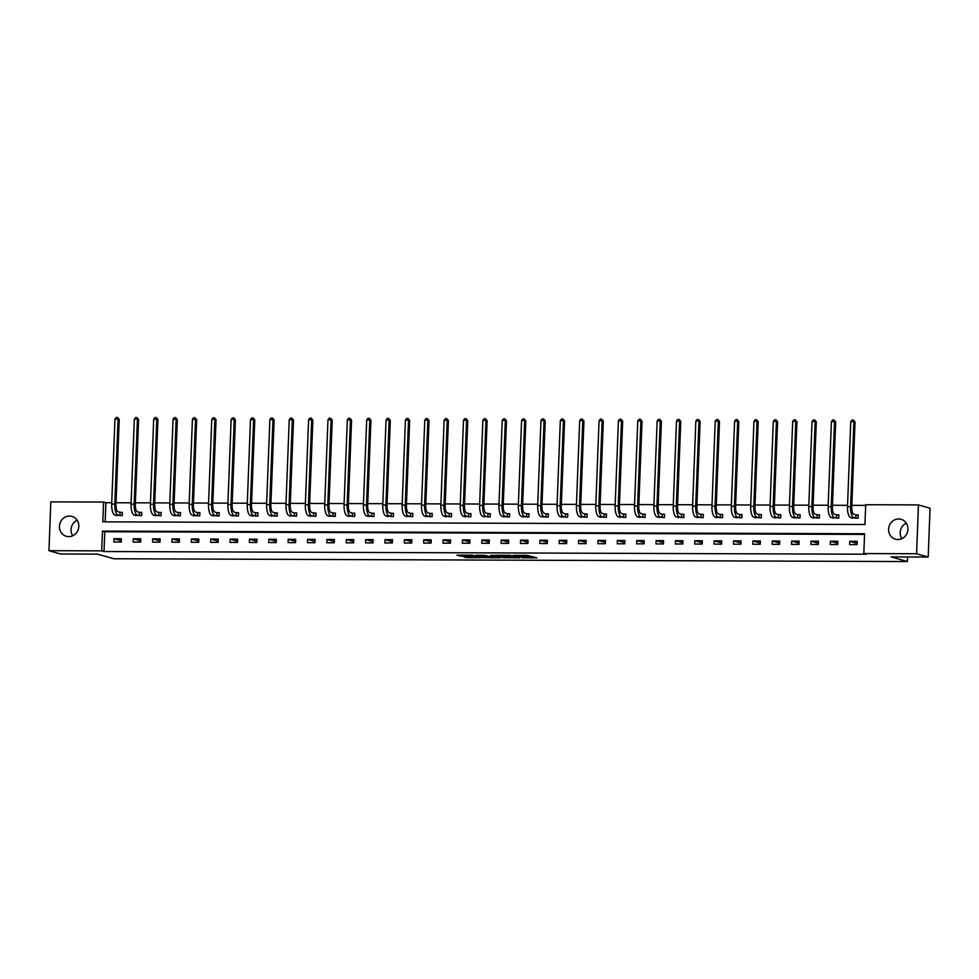 <?xml version="1.0" encoding="UTF-8"?>
<svg xmlns="http://www.w3.org/2000/svg" width="979" height="979" viewBox="0 0 979 979"><rect width="100%" height="100%" fill="white"/><g stroke="black" fill="none" stroke-linecap="round" stroke-linejoin="round"><path stroke-width="1.47" d="M521.942 557.797L536.896 557.859L526.947 555.338L513.412 555.35L521.672 555.901L517.707 556.586L526.592 557.308L521.942 557.797M69.521 516.055A10.341 9.631 105.9 0 1 71.969 516.398A10.341 9.631 105.9 0 1 78.675 527.693A10.341 9.631 105.9 0 1 68.726 536.639A10.341 9.631 105.9 0 1 66.291 536.296A10.341 9.631 105.9 0 1 59.572 525.001A10.341 9.631 105.9 0 1 69.521 516.055M898.673 518.968A10.341 9.631 105.9 0 1 901.108 519.311A10.341 9.631 105.9 0 1 907.827 530.606A10.341 9.631 105.9 0 1 897.878 539.551A10.341 9.631 105.9 0 1 895.43 539.196A10.341 9.631 105.9 0 1 888.724 527.901A10.341 9.631 105.9 0 1 898.673 518.968M463.581 556.77L466.787 557.687L482.011 557.663L472.062 555.142L456.924 555.215L461.366 556.145L473.432 555.668L479.049 557.332L463.581 556.77M918.449 504.907L930.05 508.223L928.178 557.039L891.184 556.916L907.423 561.554L113.784 558.764L97.533 554.126L60.551 554.004L48.95 550.688L50.822 501.872L103.578 502.056L102.819 521.844L864.934 524.524L865.693 504.723L918.449 504.907L916.577 553.735L863.821 553.551L864.579 533.751L102.465 531.083L101.706 550.871L48.95 550.688M928.178 557.039L916.577 553.735M864.555 534.412L104.777 531.744L104.019 551.532L866.146 554.212L863.821 553.551M104.019 551.532L101.706 550.871M503.01 557.687L519.898 557.797L509.949 555.277L494.725 555.301L503.01 557.687L503.059 556.366L507.379 556.513M500.11 557.81L484.067 557.626L475.782 555.24L484.458 555.313L489.451 556.402L494.383 556.329L490.834 555.301L492.535 555.301L500.122 557.467M907.423 561.554L907.606 556.978M857.2 541.314L849.76 541.289L849.625 544.581L857.078 544.605L857.2 541.314M837.84 541.24L830.388 541.216L830.265 544.52L837.718 544.544L837.84 541.24M818.481 541.179L811.028 541.154L810.906 544.446L818.346 544.471L818.481 541.179M799.109 541.106L791.668 541.081L791.534 544.385L798.986 544.41L799.109 541.106M779.749 541.044L772.296 541.008L772.174 544.312L779.627 544.336L779.749 541.044M760.389 540.971L752.937 540.946L752.814 544.238L760.255 544.275L760.389 540.971M741.017 540.91L733.577 540.873L733.455 544.177L740.895 544.202L741.017 540.91M721.658 540.836L714.217 540.812L714.083 544.104L721.535 544.14L721.658 540.836M702.298 540.763L694.845 540.738L694.723 544.043L702.176 544.067L702.298 540.763M682.938 540.702L675.486 540.677L675.363 543.969L682.804 543.994L682.938 540.702M663.566 540.628L656.126 540.604L655.991 543.908L663.444 543.932L663.566 540.628M644.206 540.567L636.754 540.543L636.631 543.834L644.084 543.859L644.206 540.567M624.847 540.494L617.394 540.469L617.272 543.773L624.712 543.798L624.847 540.494M605.475 540.432L598.034 540.408L597.9 543.7L605.352 543.724L605.475 540.432M586.115 540.359L578.675 540.335L578.54 543.639L585.993 543.663L586.115 540.359M566.755 540.298L559.303 540.261L559.18 543.565L566.621 543.59L566.755 540.298M547.396 540.224L539.943 540.2L539.821 543.492L547.261 543.529L547.396 540.224M528.024 540.151L520.583 540.127L520.449 543.431L527.901 543.455L528.024 540.151M508.664 540.09L501.211 540.065L501.089 543.357L508.542 543.382L508.664 540.09M489.304 540.016L481.852 539.992L481.729 543.296L489.17 543.321L489.304 540.016M469.932 539.955L462.492 539.931L462.357 543.223L469.81 543.247L469.932 539.955M450.573 539.882L443.132 539.857L442.997 543.161L450.45 543.186L450.573 539.882M431.213 539.821L423.76 539.796L423.638 543.088L431.078 543.112L431.213 539.821M411.853 539.747L404.4 539.723L404.278 543.027L411.718 543.051L411.853 539.747M392.481 539.686L385.041 539.649L384.906 542.953L392.359 542.978L392.481 539.686M373.121 539.613L365.669 539.588L365.546 542.88L372.999 542.917L373.121 539.613M353.762 539.551L346.309 539.515L346.187 542.819L353.627 542.843L353.762 539.551M334.39 539.478L326.949 539.453L326.815 542.745L334.267 542.782L334.39 539.478M315.03 539.405L307.577 539.38L307.455 542.684L314.908 542.709L315.03 539.405M295.67 539.343L288.218 539.319L288.095 542.611L295.536 542.635L295.67 539.343M276.298 539.27L268.858 539.245L268.735 542.55L276.176 542.574L276.298 539.27M256.939 539.209L249.498 539.184L249.364 542.476L256.816 542.501L256.939 539.209M237.579 539.135L230.126 539.111L230.004 542.415L237.456 542.439L237.579 539.135M218.219 539.074L210.766 539.05L210.644 542.342L218.084 542.366L218.219 539.074M198.847 539.001L191.407 538.976L191.272 542.28L198.725 542.305L198.847 539.001M179.487 538.939L172.035 538.903L171.912 542.207L179.365 542.231L179.487 538.939M160.128 538.866L152.675 538.842L152.553 542.133L159.993 542.17L160.128 538.866M140.756 538.793L133.315 538.768L133.181 542.072L140.633 542.097L140.756 538.793M121.396 538.731L113.956 538.707L113.821 541.999L121.274 542.023L121.396 538.731M865.669 505.384L851.828 505.335M847.557 505.323L832.468 505.262M828.185 505.25L813.108 505.201M808.825 505.176L793.736 505.127M789.466 505.115L774.377 505.066M770.106 505.042L755.017 504.993M750.734 504.98L735.645 504.919M731.374 504.907L716.285 504.858M712.014 504.846L696.926 504.785M692.642 504.772L677.566 504.723M673.283 504.711L658.194 504.65M653.923 504.638L638.834 504.589M634.563 504.564L619.474 504.515M615.191 504.503L600.103 504.454M595.832 504.43L580.743 504.381M576.472 504.369L561.383 504.32M557.1 504.295L542.011 504.246M537.74 504.234L522.651 504.173M518.38 504.161L503.292 504.112M499.009 504.099L483.932 504.038M479.649 504.026L464.56 503.977M460.289 503.965L445.2 503.904M440.929 503.891L425.841 503.842M421.557 503.818L406.469 503.769M402.198 503.757L387.109 503.708M382.838 503.683L367.749 503.634M363.466 503.622L348.389 503.561M344.106 503.549L329.017 503.5M324.747 503.487L309.658 503.426M305.387 503.414L290.298 503.365M286.015 503.353L270.926 503.292M266.655 503.279L251.566 503.23M247.295 503.206L232.207 503.157M227.923 503.145L212.847 503.096M208.564 503.071L193.475 503.022M189.204 503.01L174.115 502.961M169.844 502.937L154.755 502.888M150.472 502.876L135.383 502.814M131.113 502.802L116.024 502.753M111.753 502.741L105.903 502.716L105.157 521.856M850.665 517.585L858.093 518.221L858.216 514.917L856.197 514.917M831.306 517.524L838.722 518.148L838.856 514.856L836.837 514.844M811.934 517.45L819.362 518.087L819.484 514.783L817.477 514.783M792.574 517.389L800.002 518.013L800.124 514.721L798.118 514.709M773.214 517.316L780.642 517.952L780.765 514.648L778.746 514.648M753.854 517.255L761.27 517.879L761.405 514.587L759.386 514.575M734.483 517.181L741.911 517.818L742.033 514.513L740.026 514.513M715.123 517.108L722.551 517.744L722.673 514.452L720.654 514.44M695.763 517.047L703.179 517.683L703.314 514.379L701.294 514.367M676.391 516.973L683.819 517.61L683.942 514.305L681.935 514.305M657.031 516.912L664.46 517.536L664.582 514.244L662.575 514.232M637.672 516.839L645.088 517.475L645.222 514.171L643.203 514.171M618.312 516.777L625.728 517.401L625.862 514.11L623.843 514.097M598.94 516.704L606.368 517.34L606.49 514.036L604.484 514.036M579.58 516.643L587.008 517.267L587.131 513.975L585.112 513.963M560.221 516.569L567.636 517.206L567.771 513.902L565.752 513.902M540.849 516.508L548.277 517.132L548.399 513.84L546.392 513.828M521.489 516.435L528.917 517.071L529.039 513.767L527.02 513.755M502.129 516.361L509.545 516.998L509.68 513.706L507.66 513.694M482.757 516.3L490.185 516.936L490.32 513.632L488.301 513.62M463.397 516.227L470.826 516.863L470.948 513.559L468.941 513.559M444.038 516.166L451.466 516.79L451.588 513.498L449.569 513.486M424.678 516.092L432.094 516.728L432.228 513.424L430.209 513.424M405.306 516.031L412.734 516.655L412.857 513.363L410.85 513.351M385.946 515.957L393.374 516.594L393.497 513.29L391.478 513.29M366.587 515.896L374.002 516.52L374.137 513.229L372.118 513.216M347.215 515.823L354.643 516.459L354.765 513.155L352.758 513.155M327.855 515.749L335.283 516.386L335.405 513.094L333.398 513.082M308.495 515.688L315.923 516.325L316.046 513.02L314.026 513.008M289.135 515.615L296.551 516.251L296.686 512.947L294.667 512.947M269.763 515.554L277.192 516.178L277.314 512.886L275.307 512.874M250.404 515.48L257.832 516.117L257.954 512.812L255.935 512.812M231.044 515.419L238.46 516.043L238.595 512.751L236.575 512.739M211.672 515.346L219.1 515.982L219.223 512.678L217.216 512.678M192.312 515.284L199.74 515.909L199.863 512.617L197.844 512.604M172.953 515.211L180.369 515.847L180.503 512.543L178.484 512.543M153.593 515.15L161.009 515.774L161.143 512.482L159.124 512.47M134.221 515.076L141.649 515.713L141.771 512.409L139.764 512.396M114.861 515.003L122.289 515.639L122.412 512.347L120.393 512.335M105.903 502.716L103.578 502.056M104.777 531.744L102.465 531.083M849.76 541.289L857.127 543.394M830.388 541.216L837.755 543.321M811.028 541.154L818.395 543.247M791.668 541.081L799.035 543.186M772.296 541.008L779.676 543.112M752.937 540.946L760.304 543.051M733.577 540.873L740.944 542.978M714.217 540.812L721.584 542.917M694.845 540.738L702.212 542.843M675.486 540.677L682.852 542.782M656.126 540.604L663.493 542.709M636.754 540.543L644.121 542.647M617.394 540.469L624.761 542.574M598.034 540.408L605.401 542.501M578.675 540.335L586.042 542.439M559.303 540.261L566.67 542.366M539.943 540.2L547.31 542.305M520.583 540.127L527.95 542.231M501.211 540.065L508.578 542.17M481.852 539.992L489.219 542.097M462.492 539.931L469.859 542.036M443.132 539.857L450.499 541.962M423.76 539.796L431.127 541.889M404.4 539.723L411.767 541.828M385.041 539.649L392.408 541.754M365.669 539.588L373.036 541.693M346.309 539.515L353.676 541.62M326.949 539.453L334.316 541.558M307.577 539.38L314.957 541.485M288.218 539.319L295.585 541.424M268.858 539.245L276.225 541.35M249.498 539.184L256.865 541.289M230.126 539.111L237.493 541.216M210.766 539.05L218.133 541.142M191.407 538.976L198.774 541.081M172.035 538.903L179.402 541.008M152.675 538.842L160.042 540.946M133.315 538.768L140.682 540.873M113.956 538.707L121.323 540.812M901.855 538.67A10.341 9.631 105.9 0 1 906.285 523.153M72.715 535.758A10.341 9.631 105.9 0 1 77.145 520.241M526.849 557.455L526.641 555.986L526.592 557.308M522.651 555.423L526.641 555.986M526.886 556.586L532.588 556.598M499.082 555.24L503.059 556.366M517.083 557.687L510.414 555.546L504.772 555.705L509.961 557.247L517.083 557.687M489.255 556.451L485.792 556.439L485.731 557.761M480.138 555.166L485.792 556.439M491.225 557.247L497.968 557.394L494.175 556.598L489.243 556.659L491.225 557.247M855.903 514.868L853.835 514.281A6.633 2.337 -89.8 0 1 851.767 507.024L855.034 421.986L853.872 421.655L850.604 506.694A9.949 3.5 90.2 0 0 853.7 517.585L855.768 518.172L855.903 514.868L858.204 515.199M850.763 421.643L852.109 420.028L853.358 420.028L853.872 421.655L850.763 421.643L847.496 506.681A9.949 3.5 90.2 0 0 850.604 517.573L852.66 518.197M853.358 420.028L855.034 421.986M836.531 514.807L834.463 514.22A6.633 2.337 -89.8 0 1 832.407 506.951L835.662 421.912L834.512 421.582L831.244 506.62A9.949 3.5 90.2 0 0 834.341 517.512L836.409 518.099L836.531 514.807L838.844 515.125M831.404 421.57L832.75 419.967L833.986 419.967L834.512 421.582L831.404 421.57L828.136 506.608A9.949 3.5 90.2 0 0 831.232 517.499L833.288 518.136M833.986 419.967L835.662 421.912M817.171 514.734L815.103 514.146A6.633 2.337 -89.8 0 1 813.035 506.889L816.302 421.851L815.14 421.521L811.872 506.559A9.949 3.5 90.2 0 0 814.981 517.45L817.049 518.038L817.171 514.734L819.484 515.064M812.044 421.508L813.39 419.893L814.626 419.893L815.14 421.521L812.044 421.508L808.776 506.547A9.949 3.5 90.2 0 0 811.872 517.438L813.928 518.062M814.626 419.893L816.302 421.851M797.812 514.673L795.743 514.073A6.633 2.337 -89.8 0 1 793.675 506.816L796.943 421.778L795.78 421.447L792.513 506.486A9.949 3.5 90.2 0 0 795.609 517.377L797.677 517.964L797.812 514.673L800.112 514.991M792.684 421.435L794.018 419.82L795.266 419.832L795.78 421.447L792.684 421.435L789.417 506.473A9.949 3.5 90.2 0 0 792.513 517.365L794.569 518.001M795.266 419.832L796.943 421.778M778.44 514.599L776.384 514.012A6.633 2.337 -89.8 0 1 774.316 506.755L777.583 421.716L776.42 421.386L773.153 506.424A9.949 3.5 90.2 0 0 776.249 517.304L778.317 517.903L778.44 514.599L780.752 514.917M773.312 421.374L774.658 419.758L775.906 419.758L776.42 421.386L773.312 421.374L770.045 506.412A9.949 3.5 90.2 0 0 773.153 517.304L775.209 517.928M775.906 419.758L777.583 421.716M759.08 514.538L757.012 513.938A6.633 2.337 -89.8 0 1 754.944 506.681L758.211 421.643L757.061 421.313L753.793 506.351A9.949 3.5 90.2 0 0 756.889 517.242L758.958 517.83L759.08 514.538L761.393 514.856M753.952 421.3L755.298 419.685L756.534 419.697L757.061 421.313L753.952 421.3L750.685 506.339A9.949 3.5 90.2 0 0 753.781 517.23L755.837 517.867M756.534 419.697L758.211 421.643M739.72 514.464L737.652 513.877A6.633 2.337 -89.8 0 1 735.584 506.62L738.851 421.582L737.689 421.239L734.421 506.29A9.949 3.5 90.2 0 0 737.53 517.169L739.598 517.769L739.72 514.464L742.021 514.783M734.593 421.239L735.939 419.624L737.175 419.624L737.689 421.239L734.593 421.239L731.325 506.278A9.949 3.5 90.2 0 0 734.421 517.157L736.477 517.793M737.175 419.624L738.851 421.582M720.36 514.403L718.292 513.804A6.633 2.337 -89.8 0 1 716.224 506.547L719.492 421.508L718.329 421.178L715.062 506.216A9.949 3.5 90.2 0 0 718.158 517.108L720.226 517.695L720.36 514.403L722.661 514.721M715.221 421.166L716.567 419.55L717.815 419.563L718.329 421.178L715.221 421.166L711.953 506.204A9.949 3.5 90.2 0 0 715.062 517.096L717.117 517.732M717.815 419.563L719.492 421.508M700.988 514.33L698.92 513.742A6.633 2.337 -89.8 0 1 696.852 506.486L700.12 421.435L698.969 421.105L695.702 506.143A9.949 3.5 90.2 0 0 698.798 517.034L700.866 517.634L700.988 514.33L703.301 514.648M695.861 421.105L697.207 419.489L698.443 419.489L698.969 421.105L695.861 421.105L692.594 506.143A9.949 3.5 90.2 0 0 695.69 517.022L697.746 517.658M698.443 419.489L700.12 421.435M681.629 514.256L679.561 513.669A6.633 2.337 -89.8 0 1 677.492 506.412L680.76 421.374L679.597 421.043L676.33 506.082A9.949 3.5 90.2 0 0 679.438 516.973L681.506 517.561L681.629 514.256L683.942 514.587M676.501 421.031L677.847 419.416L679.083 419.428L679.597 421.043L676.501 421.031L673.234 506.07A9.949 3.5 90.2 0 0 676.33 516.961L678.386 517.585M679.083 419.428L680.76 421.374M662.269 514.195L660.201 513.608A6.633 2.337 -89.8 0 1 658.133 506.339L661.4 421.3L660.238 420.97L656.97 506.008A9.949 3.5 90.2 0 0 660.066 516.9L662.134 517.487L662.269 514.195L664.57 514.513M657.142 420.958L658.475 419.355L659.724 419.355L660.238 420.97L657.142 420.958L653.874 505.996A9.949 3.5 90.2 0 0 656.97 516.888L659.026 517.524M659.724 419.355L661.4 421.3M642.897 514.122L640.829 513.534A6.633 2.337 -89.8 0 1 638.773 506.278L642.04 421.239L640.878 420.909L637.61 505.947A9.949 3.5 90.2 0 0 640.707 516.839L642.775 517.426L642.897 514.122L645.21 514.452M637.77 420.897L639.116 419.281L640.364 419.281L640.878 420.909L637.77 420.897L634.502 505.935A9.949 3.5 90.2 0 0 637.61 516.826L639.666 517.45M640.364 419.281L642.04 421.239M623.537 514.061L621.469 513.473A6.633 2.337 -89.8 0 1 619.401 506.204L622.668 421.166L621.506 420.835L618.251 505.874A9.949 3.5 90.2 0 0 621.347 516.765L623.415 517.353L623.537 514.061L625.85 514.379M618.41 420.823L619.756 419.22L620.992 419.22L621.506 420.835L618.41 420.823L615.142 505.862A9.949 3.5 90.2 0 0 618.238 516.753L620.294 517.389M620.992 419.22L622.668 421.166M604.178 513.987L602.109 513.4A6.633 2.337 -89.8 0 1 600.041 506.143L603.309 421.105L602.146 420.774L598.879 505.813A9.949 3.5 90.2 0 0 601.987 516.704L604.055 517.291L604.178 513.987L606.478 514.305M599.05 420.762L600.396 419.147L601.632 419.147L602.146 420.774L599.05 420.762L595.783 505.8A9.949 3.5 90.2 0 0 598.879 516.692L600.935 517.316M601.632 419.147L603.309 421.105M584.818 513.926L582.75 513.326A6.633 2.337 -89.8 0 1 580.682 506.07L583.949 421.031L582.786 420.701L579.519 505.739A9.949 3.5 90.2 0 0 582.615 516.631L584.683 517.218L584.818 513.926L587.119 514.244M579.678 420.689L581.024 419.073L582.272 419.085L582.786 420.701L579.678 420.689L576.411 505.727A9.949 3.5 90.2 0 0 579.519 516.618L581.575 517.255M582.272 419.085L583.949 421.031M565.446 513.853L563.378 513.265A6.633 2.337 -89.8 0 1 561.31 506.008L564.577 420.97L563.427 420.64L560.159 505.678A9.949 3.5 90.2 0 0 563.255 516.557L565.324 517.157L565.446 513.853L567.759 514.171M560.318 420.627L561.665 419.012L562.901 419.012L563.427 420.64L560.318 420.627L557.051 505.666A9.949 3.5 90.2 0 0 560.147 516.557L562.203 517.181M562.901 419.012L564.577 420.97M546.086 513.791L544.018 513.192A6.633 2.337 -89.8 0 1 541.95 505.935L545.217 420.897L544.055 420.566L540.787 505.605A9.949 3.5 90.2 0 0 543.896 516.496L545.964 517.083L546.086 513.791L548.399 514.11M540.959 420.554L542.305 418.939L543.541 418.951L544.055 420.566L540.959 420.554L537.691 505.592A9.949 3.5 90.2 0 0 540.787 516.484L542.843 517.12M543.541 418.951L545.217 420.897M526.726 513.718L524.658 513.131A6.633 2.337 -89.8 0 1 522.59 505.874L525.858 420.835L524.695 420.493L521.428 505.531A9.949 3.5 90.2 0 0 524.524 516.422L526.592 517.022L526.726 513.718L529.027 514.036M521.587 420.493L522.933 418.877L524.181 418.877L524.695 420.493L521.587 420.493L518.332 505.531A9.949 3.5 90.2 0 0 521.428 516.41L523.484 517.047M524.181 418.877L525.858 420.835M507.355 513.645L505.286 513.057A6.633 2.337 -89.8 0 1 503.23 505.8L506.498 420.762L505.335 420.432L502.068 505.47A9.949 3.5 90.2 0 0 505.164 516.361L507.232 516.949L507.355 513.645L509.667 513.975M502.227 420.419L503.573 418.804L504.809 418.816L505.335 420.432L502.227 420.419L498.96 505.458A9.949 3.5 90.2 0 0 502.068 516.349L504.124 516.973M504.809 418.816L506.498 420.762M487.995 513.583L485.927 512.996A6.633 2.337 -89.8 0 1 483.859 505.727L487.126 420.689L485.963 420.358L482.696 505.397A9.949 3.5 90.2 0 0 485.804 516.288L487.872 516.875L487.995 513.583L490.308 513.902M482.867 420.346L484.213 418.743L485.449 418.743L485.963 420.358L482.867 420.346L479.6 505.384A9.949 3.5 90.2 0 0 482.696 516.276L484.752 516.912M485.449 418.743L487.126 420.689M468.635 513.51L466.567 512.923A6.633 2.337 -89.8 0 1 464.499 505.666L467.766 420.627L466.604 420.297L463.336 505.335A9.949 3.5 90.2 0 0 466.445 516.227L468.5 516.814L468.635 513.51L470.936 513.84M463.508 420.285L464.841 418.669L466.09 418.669L466.604 420.297L463.508 420.285L460.24 505.323A9.949 3.5 90.2 0 0 463.336 516.214L465.392 516.839M466.09 418.669L467.766 420.627M449.275 513.449L447.207 512.861A6.633 2.337 -89.8 0 1 445.139 505.592L448.406 420.554L447.244 420.224L443.976 505.262A9.949 3.5 90.2 0 0 447.073 516.153L449.141 516.741L449.275 513.449L451.576 513.767M444.136 420.211L445.482 418.608L446.73 418.608L447.244 420.224L444.136 420.211L440.868 505.25A9.949 3.5 90.2 0 0 443.976 516.141L446.032 516.777M446.73 418.608L448.406 420.554M429.903 513.375L427.835 512.788A6.633 2.337 -89.8 0 1 425.767 505.531L429.035 420.493L427.884 420.162L424.617 505.201A9.949 3.5 90.2 0 0 427.713 516.092L429.781 516.679L429.903 513.375L432.216 513.706M424.776 420.15L426.122 418.535L427.358 418.535L427.884 420.162L424.776 420.15L421.508 505.188A9.949 3.5 90.2 0 0 424.605 516.08L426.66 516.704M427.358 418.535L429.035 420.493M410.544 513.314L408.476 512.715A6.633 2.337 -89.8 0 1 406.407 505.458L409.675 420.419L408.512 420.089L405.245 505.127A9.949 3.5 90.2 0 0 408.353 516.019L410.421 516.606L410.544 513.314L412.844 513.632M405.416 420.077L406.762 418.461L407.998 418.474L408.512 420.089L405.416 420.077L402.149 505.115A9.949 3.5 90.2 0 0 405.245 516.006L407.301 516.643M407.998 418.474L409.675 420.419M391.184 513.241L389.116 512.653A6.633 2.337 -89.8 0 1 387.048 505.397L390.315 420.358L389.152 420.028L385.885 505.066A9.949 3.5 90.2 0 0 388.981 515.945L391.049 516.545L391.184 513.241L393.485 513.559M386.044 420.015L387.39 418.4L388.639 418.4L389.152 420.028L386.044 420.015L382.777 505.054A9.949 3.5 90.2 0 0 385.885 515.945L387.941 516.569M388.639 418.4L390.315 420.358M371.812 513.18L369.744 512.58A6.633 2.337 -89.8 0 1 367.688 505.323L370.943 420.285L369.793 419.954L366.525 504.993A9.949 3.5 90.2 0 0 369.621 515.884L371.69 516.471L371.812 513.18L374.125 513.498M366.684 419.942L368.031 418.327L369.267 418.339L369.793 419.954L366.684 419.942L363.417 504.98A9.949 3.5 90.2 0 0 366.513 515.872L368.569 516.508M369.267 418.339L370.943 420.285M352.452 513.106L350.384 512.519A6.633 2.337 -89.8 0 1 348.316 505.262L351.583 420.224L350.421 419.893L347.153 504.931A9.949 3.5 90.2 0 0 350.262 515.811L352.33 516.41L352.452 513.106L354.765 513.424M347.325 419.881L348.671 418.266L349.907 418.266L350.421 419.893L347.325 419.881L344.057 504.919A9.949 3.5 90.2 0 0 347.153 515.811L349.209 516.435M349.907 418.266L351.583 420.224M333.093 513.045L331.024 512.445A6.633 2.337 -89.8 0 1 328.956 505.188L332.224 420.15L331.061 419.82L327.794 504.858A9.949 3.5 90.2 0 0 330.89 515.749L332.958 516.337L333.093 513.045L335.393 513.363M327.965 419.807L329.299 418.192L330.547 418.204L331.061 419.82L327.965 419.807L324.698 504.846A9.949 3.5 90.2 0 0 327.794 515.737L329.85 516.374M330.547 418.204L332.224 420.15M313.721 512.972L311.665 512.384A6.633 2.337 -89.8 0 1 309.597 505.127L312.864 420.077L311.701 419.746L308.434 504.785A9.949 3.5 90.2 0 0 311.53 515.676L313.598 516.276L313.721 512.972L316.033 513.29M308.593 419.746L309.939 418.131L311.187 418.131L311.701 419.746L308.593 419.746L305.326 504.785A9.949 3.5 90.2 0 0 308.434 515.664L310.49 516.3M311.187 418.131L312.864 420.077M294.361 512.898L292.293 512.311A6.633 2.337 -89.8 0 1 290.225 505.054L293.492 420.015L292.342 419.685L289.074 504.723A9.949 3.5 90.2 0 0 292.17 515.615L294.238 516.202L294.361 512.898L296.674 513.229M289.233 419.673L290.579 418.057L291.815 418.07L292.342 419.685L289.233 419.673L285.966 504.711A9.949 3.5 90.2 0 0 289.062 515.603L291.118 516.227M291.815 418.07L293.492 420.015M275.001 512.837L272.933 512.25A6.633 2.337 -89.8 0 1 270.865 504.98L274.132 419.942L272.97 419.612L269.702 504.65A9.949 3.5 90.2 0 0 272.811 515.541L274.879 516.129L275.001 512.837L277.302 513.155M269.874 419.599L271.22 417.996L272.456 417.996L272.97 419.612L269.874 419.599L266.606 504.638A9.949 3.5 90.2 0 0 269.702 515.529L271.758 516.166M272.456 417.996L274.132 419.942M255.641 512.763L253.573 512.176A6.633 2.337 -89.8 0 1 251.505 504.919L254.773 419.881L253.61 419.55L250.343 504.589A9.949 3.5 90.2 0 0 253.439 515.48L255.507 516.068L255.641 512.763L257.942 513.094M250.502 419.538L251.848 417.923L253.096 417.923L253.61 419.55L250.502 419.538L247.234 504.577A9.949 3.5 90.2 0 0 250.343 515.468L252.398 516.092M253.096 417.923L254.773 419.881M236.269 512.702L234.201 512.115A6.633 2.337 -89.8 0 1 232.133 504.846L235.401 419.807L234.25 419.477L230.983 504.515A9.949 3.5 90.2 0 0 234.079 515.407L236.147 515.994L236.269 512.702L238.582 513.02M231.142 419.465L232.488 417.862L233.724 417.862L234.25 419.477L231.142 419.465L227.874 504.503A9.949 3.5 90.2 0 0 230.971 515.395L233.026 516.031M233.724 417.862L235.401 419.807M216.91 512.629L214.842 512.041A6.633 2.337 -89.8 0 1 212.773 504.785L216.041 419.746L214.878 419.416L211.611 504.454A9.949 3.5 90.2 0 0 214.719 515.346L216.787 515.933L216.91 512.629L219.223 512.947M211.782 419.404L213.128 417.788L214.364 417.788L214.878 419.416L211.782 419.404L208.515 504.442A9.949 3.5 90.2 0 0 211.611 515.333L213.667 515.957M214.364 417.788L216.041 419.746M197.55 512.568L195.482 511.968A6.633 2.337 -89.8 0 1 193.414 504.711L196.681 419.673L195.519 419.342L192.251 504.381A9.949 3.5 90.2 0 0 195.347 515.272L197.415 515.86L197.55 512.568L199.851 512.886M192.422 419.33L193.756 417.715L195.005 417.727L195.519 419.342L192.422 419.33L189.155 504.369A9.949 3.5 90.2 0 0 192.251 515.26L194.307 515.896M195.005 417.727L196.681 419.673M178.178 512.494L176.11 511.907A6.633 2.337 -89.8 0 1 174.054 504.65L177.321 419.612L176.159 419.281L172.891 504.32A9.949 3.5 90.2 0 0 175.987 515.199L178.056 515.798L178.178 512.494L180.491 512.812M173.05 419.269L174.397 417.654L175.645 417.654L176.159 419.281L173.05 419.269L169.783 504.307A9.949 3.5 90.2 0 0 172.891 515.199L174.947 515.823M175.645 417.654L177.321 419.612M158.818 512.433L156.75 511.833A6.633 2.337 -89.8 0 1 154.682 504.577L157.949 419.538L156.787 419.208L153.532 504.246A9.949 3.5 90.2 0 0 156.628 515.138L158.696 515.725L158.818 512.433L161.131 512.751M153.691 419.196L155.037 417.58L156.273 417.592L156.787 419.208L153.691 419.196L150.423 504.234A9.949 3.5 90.2 0 0 153.519 515.125L155.575 515.762M156.273 417.592L157.949 419.538M139.459 512.36L137.39 511.772A6.633 2.337 -89.8 0 1 135.322 504.515L138.59 419.477L137.427 419.134L134.16 504.173A9.949 3.5 90.2 0 0 137.268 515.064L139.336 515.664L139.459 512.36L141.759 512.678M134.331 419.134L135.677 417.519L136.913 417.519L137.427 419.134L134.331 419.134L131.064 504.173A9.949 3.5 90.2 0 0 134.16 515.052L136.216 515.688M136.913 417.519L138.59 419.477M120.099 512.286L118.031 511.699A6.633 2.337 -89.8 0 1 115.963 504.442L119.23 419.404L118.067 419.073L114.8 504.112A9.949 3.5 90.2 0 0 117.896 515.003L119.964 515.59L120.099 512.286L122.399 512.617M114.959 419.061L116.305 417.446L117.553 417.458L118.067 419.073L114.959 419.061L111.692 504.099A9.949 3.5 90.2 0 0 114.8 514.991L116.856 515.627M117.553 417.458L119.23 419.404M525.956 555.791L525.907 557.112M522.382 555.313L522.358 556.096M504.736 556.5L504.687 557.822M484.115 556.305L484.067 557.626M461.415 555.105L461.366 556.145M459.726 555.093L459.702 556.011M466.824 556.782L466.787 557.687M465.147 556.782L465.111 557.553M853.7 517.585L850.604 517.573M850.604 506.694L847.496 506.681M834.341 517.512L831.232 517.499M831.244 506.62L828.136 506.608M814.981 517.45L811.872 517.438M811.872 506.559L808.776 506.547M795.609 517.377L792.513 517.365M792.513 506.486L789.417 506.473M776.249 517.304L773.153 517.304M773.153 506.424L770.045 506.412M756.889 517.242L753.781 517.23M753.793 506.351L750.685 506.339M737.53 517.169L734.421 517.157M734.421 506.29L731.325 506.278M718.158 517.108L715.062 517.096M715.062 506.216L711.953 506.204M698.798 517.034L695.69 517.022M695.702 506.143L692.594 506.143M679.438 516.973L676.33 516.961M676.33 506.082L673.234 506.07M660.066 516.9L656.97 516.888M656.97 506.008L653.874 505.996M640.707 516.839L637.61 516.826M637.61 505.947L634.502 505.935M621.347 516.765L618.238 516.753M618.251 505.874L615.142 505.862M601.987 516.704L598.879 516.692M598.879 505.813L595.783 505.8M582.615 516.631L579.519 516.618M579.519 505.739L576.411 505.727M563.255 516.557L560.147 516.557M560.159 505.678L557.051 505.666M543.896 516.496L540.787 516.484M540.787 505.605L537.691 505.592M524.524 516.422L521.428 516.41M521.428 505.531L518.332 505.531M505.164 516.361L502.068 516.349M502.068 505.47L498.96 505.458M485.804 516.288L482.696 516.276M482.696 505.397L479.6 505.384M466.445 516.227L463.336 516.214M463.336 505.335L460.24 505.323M447.073 516.153L443.976 516.141M443.976 505.262L440.868 505.25M427.713 516.092L424.605 516.08M424.617 505.201L421.508 505.188M408.353 516.019L405.245 516.006M405.245 505.127L402.149 505.115M388.981 515.945L385.885 515.945M385.885 505.066L382.777 505.054M369.621 515.884L366.513 515.872M366.525 504.993L363.417 504.98M350.262 515.811L347.153 515.811M347.153 504.931L344.057 504.919M330.89 515.749L327.794 515.737M327.794 504.858L324.698 504.846M311.53 515.676L308.434 515.664M308.434 504.785L305.326 504.785M292.17 515.615L289.062 515.603M289.074 504.723L285.966 504.711M272.811 515.541L269.702 515.529M269.702 504.65L266.606 504.638M253.439 515.48L250.343 515.468M250.343 504.589L247.234 504.577M234.079 515.407L230.971 515.395M230.983 504.515L227.874 504.503M214.719 515.346L211.611 515.333M211.611 504.454L208.515 504.442M195.347 515.272L192.251 515.26M192.251 504.381L189.155 504.369M175.987 515.199L172.891 515.199M172.891 504.32L169.783 504.307M156.628 515.138L153.519 515.125M153.532 504.246L150.423 504.234M137.268 515.064L134.16 515.052M134.16 504.173L131.064 504.173M117.896 515.003L114.8 514.991M114.8 504.112L111.692 504.099M522.651 555.313L522.615 556.243"/></g></svg>
